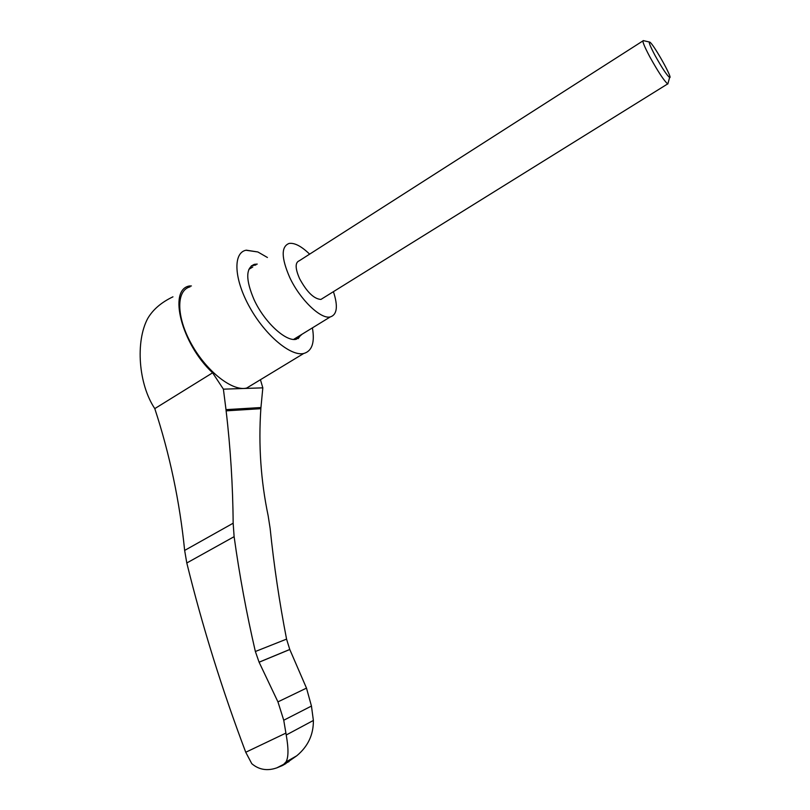 <?xml version="1.0" encoding="UTF-8"?>
<svg xmlns="http://www.w3.org/2000/svg" width="810" height="810" viewBox="0 0 810 810"><rect width="100%" height="100%" fill="white"/><g stroke="black" fill="none" stroke-linecap="round" stroke-linejoin="round"><path stroke-width="1.21" d="M172.955 296.825C161.362 302.332 152.948 309.552 147.724 318.482C135.321 341.607 138.48 384.274 154.791 408.615C169.756 454.329 179.709 501.603 184.65 550.425L186.796 562.98C202.47 626.677 222.122 689.766 245.744 752.257L251.778 763.678C258.967 769.804 267.351 771.191 276.899 767.829L282.558 765.48L285.96 761.977C288.542 757.603 288.633 748.602 286.224 734.994L283.743 720.242L277.941 701.875L259.089 662.175L255.363 651.503C246.544 613.453 239.466 575.181 234.12 536.665L233.159 523.209C232.845 485.382 230.496 447.93 226.122 410.852L226 409.647L260.952 407.531L260.85 408.685C258.39 444.984 260.82 480.674 268.15 515.737L270.125 528.322C273.922 565.279 279.399 602.205 286.568 639.11L289.788 649.509L259.109 662.215M289.788 649.509L306.494 688.115L311.455 706.057L313.379 720.454C313.531 734.67 307.992 746.445 296.764 755.781L284.229 764.519M312.407 327.868C314.948 342.62 312.032 351.165 303.659 353.504C290.699 356.522 265.366 335.431 249.774 307.385C234.009 279.379 232.774 252.983 245.896 250.249L257.843 251.961L267.421 257.489M253.459 383.94L246.696 388.051C232.764 391.736 206.844 371.77 191.585 344.301C176.135 316.882 176.023 290.314 190.077 286.851M298.141 338.651L300.834 334.965M255.889 264.961L251.373 265.812M293.888 339.42L297.716 336.879M252.781 266.986L248.852 269.355M302.181 334.145L296.359 339.238C286.082 342.164 264.414 322.289 254.077 299.68C245.541 279.663 245.663 267.877 254.441 264.323L257.236 264.09M309.633 254.148C301.411 246.21 294.567 242.635 289.099 243.435C281.029 246.574 281.242 257.934 289.747 277.496C300.004 299.599 320.74 319.434 330.227 316.943C337.132 314.756 338.195 306.332 333.426 291.671M642.856 40.956L299.285 260.769C295.002 262.45 295.123 268.434 299.629 278.731C306.889 292.076 313.986 298.971 320.922 299.437L323.048 298.11M643.434 40.581C641.874 40.399 644.011 45.836 649.853 56.892C658.125 71.796 664.068 80.797 667.673 83.906L668.169 82.731M654.976 55.333C661.952 67.868 666.832 75.249 669.607 77.487C673.353 79.38 653.67 44.196 649.812 42.12C648.334 41.593 650.055 45.998 654.976 55.333M257.843 251.961L246.28 250.168M245.744 752.257L285.91 733.101M154.791 408.615L212.615 372.802C181.44 344.017 167.791 289.433 189.52 285.96L191.413 285.97M212.615 372.802L223.398 389.164L226 409.647M260.952 407.531L262.825 387.848L223.398 389.164M262.825 387.848L260.435 379.718M313.379 720.454L286.224 734.994M289.069 761.562L276.899 767.829M285.94 763.536L282.558 765.48M286.568 639.11L255.363 651.503M260.85 408.685L226.122 410.852M289.777 649.468L259.089 662.175M306.494 688.115L277.941 701.875M311.455 706.057L283.743 720.242M186.796 562.98L234.12 536.665M184.65 550.425L233.159 523.209M285.96 761.977L296.764 755.781M246.696 388.051L303.659 353.504M254.441 264.323L253.105 265.194M330.227 316.943L293.605 339.41M667.673 83.906L320.922 299.437M649.326 41.998L643.616 40.692M669.607 77.487L667.835 83.977"/></g></svg>
